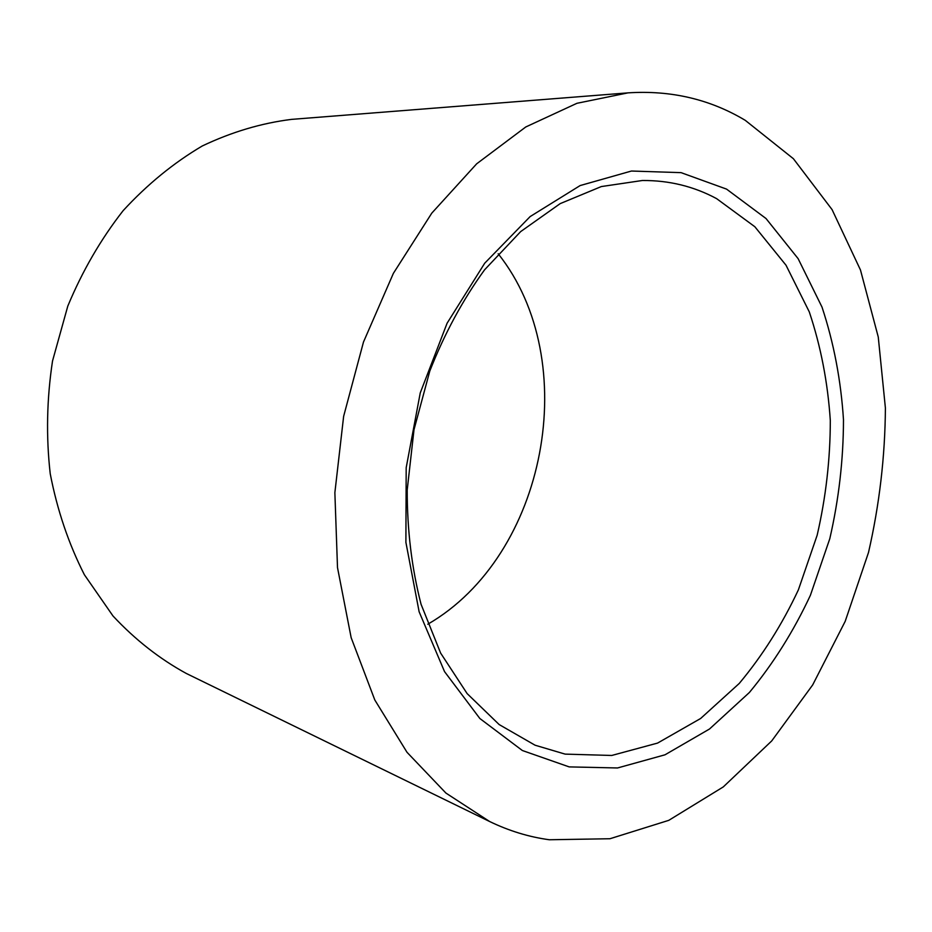 <?xml version="1.0" encoding="UTF-8"?>
<svg xmlns="http://www.w3.org/2000/svg" width="932" height="932" viewBox="0 0 932 932"><rect width="100%" height="100%" fill="white"/><g stroke="black" fill="none" stroke-linecap="round" stroke-linejoin="round"><path stroke-width="1.4" d="M549.332 839.755C528.957 836.983 509.058 830.901 489.626 821.511L445.915 793.062L407.004 752.287L374.815 699.99L351.154 637.663L337.5 567.588L334.868 492.678L343.64 416.313L363.48 342.044L393.397 273.321L431.796 213.125L476.66 163.822L525.788 126.962L576.931 103.301L628.04 92.862C670.993 90.089 710.067 99.258 745.274 120.344L793.4 158.72L832.066 209.595L860.469 269.977L878.259 337L885.4 408.03C885.074 456.563 879.435 504.713 868.508 552.478L845.196 621.329L812.681 684.927L771.719 740.928L723.29 786.911L668.768 820.346L609.982 838.73L549.332 839.755M489.626 821.511L186.307 673.463C159.617 658.889 135.175 639.725 112.982 615.959L84.381 574.741C68.595 543.694 57.213 510.025 50.223 473.712C46.017 436.479 46.786 398.908 52.518 361.01L67.791 306.115C82.331 271.107 100.773 239.291 123.117 210.679C147.256 184.443 173.632 162.879 202.256 145.986C231.614 132.018 261.379 123.141 291.553 119.378L628.04 92.862M726.541 189.103L766.011 218.519L798.118 258.642L822.012 307.106C833.791 342.731 840.944 380.279 843.483 419.773C843.402 459.697 838.835 499.342 829.795 538.696L810.409 595.268C793.668 631.15 773.327 663.549 749.398 692.476L709.508 729.01L665.005 754.803L617.532 767.968L569.172 766.896L522.363 750.516L479.852 718.502L444.529 671.599L419.132 611.788L405.898 542.354L406.189 467.689L420.25 392.908L447.115 323.183L484.71 263.208L530.145 216.574L580.147 185.561L631.43 171.034L681.059 172.641L726.541 189.103M716.603 198.632L754.838 226.732L786.014 265.212L809.267 311.836C820.766 346.145 827.779 382.353 830.307 420.46C830.284 458.998 825.903 497.257 817.154 535.248L798.386 589.851C782.169 624.44 762.458 655.639 739.251 683.447L700.631 718.49L657.584 743.084L611.742 755.468L565.118 754.116L535.061 745.204L499.144 724.548L467.13 693.594L440.615 653.064L421.054 604.262C411.769 568.229 407.156 530.145 407.202 489.987L414.006 429.675L429.792 371.064C444.471 333.691 462.726 299.953 484.57 269.826L520.662 231.602L560.202 203.619L601.326 186.563L642.323 180.505C668.99 180.295 693.746 186.33 716.603 198.632M498.166 253.725C583.479 360.975 546.478 555.728 427.788 624.23"/></g></svg>
